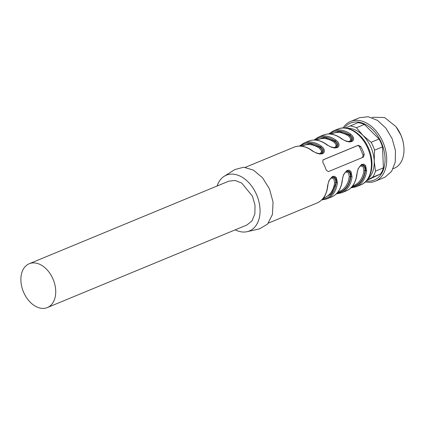 <?xml version="1.0" encoding="UTF-8"?>
<svg xmlns="http://www.w3.org/2000/svg" width="425" height="425" viewBox="0 0 425 425"><rect width="100%" height="100%" fill="white"/><g stroke="black" fill="none" stroke-linecap="round" stroke-linejoin="round"><path stroke-width="0.64" d="M345.541 128.047L350.099 125.954A30.18 20.506 67.5 0 1 356.426 127.744L362.929 135.357L371.115 142.269L379.042 138.991L364.353 124.461L356.426 127.744M347.241 128.313A28.023 19.04 67.5 0 1 362.929 135.357A28.023 19.04 67.5 0 1 374.186 161.006L375.482 171.158L383.408 167.875L382.505 146.885A30.18 20.506 67.5 0 0 379.042 138.991M350.099 125.954L358.02 122.671A30.18 20.506 67.5 0 1 364.353 124.461M344.335 127.962A30.839 20.953 67.5 0 1 349.993 123.324A30.839 20.953 67.5 0 1 381.374 142.657A30.839 20.953 67.5 0 1 374.781 179.791A30.839 20.953 67.5 0 1 366.286 181.013M383.408 167.875A30.18 20.506 67.5 0 1 380.545 173.979L366.817 180.418M371.115 142.269A30.18 20.506 67.5 0 1 374.579 150.163L382.505 146.885M374.579 150.163L374.186 161.006A28.023 19.04 67.5 0 1 368.092 178.712M343.081 127.957A32.337 21.967 67.5 0 1 349.977 121.715A32.337 21.967 67.5 0 1 350.609 121.438A32.337 21.967 67.5 0 1 383.079 142.449A32.337 21.967 67.5 0 1 375.966 180.917A32.337 21.967 67.5 0 1 375.333 181.193A32.337 21.967 67.5 0 1 365.399 181.905M375.482 171.158A30.18 20.506 67.5 0 1 372.619 177.257L380.545 173.979M372.619 177.257L367.428 179.653M350.609 121.438L359.672 117.688L368.289 116.737L377.464 120.381L385.831 128.09L392.137 138.699L395.447 150.636L395.255 162.116L391.6 171.418L385.029 177.167A32.337 21.967 67.5 0 1 384.397 177.448L375.333 181.193M403.75 145.717L403.707 145.382A26.733 18.163 -112.5 0 0 400.764 134.773A26.733 18.163 -112.5 0 0 395.994 126.735L400.711 134.768A27.593 18.748 67.5 0 1 403.75 145.717A27.593 18.748 67.5 0 1 394.814 167.987A27.593 18.748 67.5 0 1 394.278 168.226L393.168 168.688M395.787 126.469L384.636 117.571L373.177 117.236L372.072 117.693M363.402 157.133L328.323 171.647L326.235 170.165A30.18 20.506 67.5 0 0 324.695 166.127A30.18 20.506 67.5 0 0 322.772 162.27L323.08 159.827L358.201 145.292L360.772 146.551A30.18 20.506 67.5 0 1 362.695 150.407A30.18 20.506 67.5 0 1 364.236 154.44L363.449 157.112M327.447 186.256L328.897 180.779L332.408 176.471L334.576 176.285L336.388 177.65L337.423 182.718A30.18 20.506 67.5 0 1 327.011 198.857L331.686 196.918A30.18 20.506 67.5 0 0 342.104 180.784L343.512 174.733L347.023 170.425L349.191 170.239L351.002 171.604L352.038 176.673A30.18 20.506 67.5 0 1 341.626 192.807L346.306 190.873A30.18 20.506 67.5 0 0 356.718 174.739L358.126 168.688L361.638 164.379L363.805 164.193L365.617 165.559L366.658 170.627A30.18 20.506 67.5 0 1 356.24 186.761L360.772 184.886A30.18 20.506 67.5 0 0 367.811 148.288A30.18 20.506 67.5 0 0 337.694 129.115C348.16 124.467 362.424 133.668 368.459 148.043C375.254 162.812 371.933 180.636 360.772 184.886M337.694 129.115L333.168 130.99A30.18 20.506 67.5 0 1 350.604 134.061L352.628 135.995L353.558 138.067C353.855 139.74 353.233 140.919 351.688 141.61L349.148 141.966L346.088 141.185L341.084 138.64M340.664 138.173A30.18 20.506 67.5 0 0 323.228 135.102L318.553 137.036A30.18 20.506 67.5 0 1 335.989 140.112L338.013 142.04L338.943 144.112C339.24 145.786 338.613 146.965 337.073 147.656L334.533 148.017L331.473 147.236L326.469 144.686M326.049 144.224A30.18 20.506 67.5 0 0 308.614 141.148L303.933 143.082A30.18 20.506 67.5 0 1 321.374 146.157L323.398 148.086L324.328 150.163C324.626 151.831 323.999 153.016 322.458 153.701L319.919 154.062L316.859 153.282L311.854 150.737M360.772 146.551L359.635 147.082L363.099 154.976L362.504 157.553M217.079 186.017A30.18 20.506 67.5 0 1 224.214 176.285L234.929 169.538L243.7 167.211L253.459 170.127L262.554 177.793L269.461 188.907L273.062 202.082L272.398 214.561L267.58 224.071L259.489 228.889L247.132 231.683A30.18 20.506 67.5 0 1 235.211 229.84M331.845 177.294L332.127 177.156C335.251 176.678 336.611 178.5 336.212 182.628L337.423 182.718M331.686 196.918C337.647 194.236 341.195 188.78 342.332 180.556A0.861 0.404 -173.1 0 1 342.104 180.784M342.332 180.556C342.683 176.152 344.107 173.023 346.603 171.169L346.742 171.105C349.865 170.627 351.225 172.454 350.827 176.582L352.038 176.673M346.306 190.873C352.261 188.185 355.81 182.729 356.947 174.505A0.861 0.404 -173.1 0 1 356.718 174.739M356.947 174.51C357.297 170.106 358.721 166.977 361.218 165.123L361.362 165.059C364.48 164.581 365.84 166.409 365.442 170.531L366.658 170.627M322.857 159.97L357.308 145.711A2.157 1.583 64.9 0 1 359.635 147.082M350.604 134.061A0.861 0.436 125 0 0 349.849 135.012C353.101 137.392 353.483 139.517 351.002 141.376L350.954 141.398M335.989 140.112A0.861 0.436 125 0 0 335.235 141.058C338.486 143.438 338.868 145.562 336.382 147.427L336.34 147.443M321.374 146.157A0.861 0.436 125 0 0 320.62 147.108C323.871 149.488 324.254 151.608 321.767 153.473L321.9 153.414M224.214 176.285A30.18 20.506 67.5 0 1 256.445 194.368A30.18 20.506 67.5 0 1 247.132 231.683M331.33 177.538C334.241 176.901 335.75 178.654 335.856 182.792L334.645 182.692L333.938 178.968L331.442 178.038L330.522 178.442M345.945 171.488C348.856 170.855 350.365 172.608 350.471 176.747L349.26 176.641L348.553 172.922L346.056 171.992L345.142 172.391M360.559 165.442C363.471 164.81 364.979 166.563 365.086 170.701L363.88 170.595L363.168 166.871L360.676 165.941L359.757 166.345M349.084 141.716L349.525 141.573L350.954 139.033L348.75 136.138A0.861 0.441 124.3 0 0 349.493 135.182L351.836 138.608L350.705 141.482M334.47 147.762L334.911 147.618L336.34 145.079L334.135 142.184A0.861 0.441 124.3 0 0 334.879 141.227L337.222 144.659L336.09 147.528M319.855 153.808L320.296 153.664L321.725 151.125L319.52 148.229A0.861 0.441 124.3 0 0 320.264 147.273L322.607 150.705L321.47 153.574M47.372 307.557L246.93 224.99L252.02 220.851L254.867 213.903L255.021 205.238L252.461 196.233L241.719 183.058L235.052 180.455L228.804 181.167L29.24 263.734A23.71 16.113 67.5 0 1 52.902 278.8A23.71 16.113 67.5 0 1 47.839 307.349A23.71 16.113 67.5 0 1 47.372 307.557A23.71 16.113 67.5 0 1 23.715 292.49A23.71 16.113 67.5 0 1 28.778 263.936A23.71 16.113 67.5 0 1 29.24 263.734M327.489 186.83A30.18 20.506 67.5 0 1 317.071 202.969L268.387 223.114M245.31 167.338L293.999 147.193A30.18 20.506 67.5 0 1 311.435 150.269M364.236 154.44L363.099 154.976M322.347 199.261A29.314 19.917 -112.5 0 0 336.212 182.628L331.479 193.715L322.782 198.778M337.397 192.727A28.884 19.624 67.5 0 0 350.471 176.747L350.827 176.582A29.314 19.917 67.5 0 1 336.967 193.21M352.012 186.681A28.884 19.624 67.5 0 0 365.086 170.701L365.442 170.531A29.314 19.917 67.5 0 1 351.581 187.165M358.201 145.292L357.308 145.711M330.23 134.034L339.309 131.421L349.493 135.182L349.849 135.012A29.314 19.917 -112.5 0 0 329.582 133.997M315.616 140.08L324.695 137.466L334.879 141.227L335.235 141.058A29.314 19.917 -112.5 0 0 314.967 140.043M301.001 146.131L310.08 143.512L320.264 147.273L320.62 147.108A29.314 19.917 -112.5 0 0 300.353 146.094M323.393 198.018L325.019 197.349A28.023 19.04 -112.5 0 0 334.645 182.692M349.26 176.641A28.023 19.04 67.5 0 1 339.633 191.303L338.008 191.972M363.88 170.595A28.023 19.04 67.5 0 1 354.248 185.252L352.623 185.927M348.75 136.138A28.023 19.04 -112.5 0 0 332.823 133.466L331.197 134.135M334.135 142.184A28.023 19.04 -112.5 0 0 318.208 139.512L316.582 140.186M319.52 148.229A28.023 19.04 -112.5 0 0 303.593 145.557L301.968 146.232M317.071 202.969C323.032 200.281 326.581 194.825 327.717 186.602C328.068 182.197 329.492 179.068 331.989 177.214M321.651 199.968L327.011 198.857M336.265 193.922L341.626 192.807M350.88 187.871L356.24 186.761M333.168 130.99L328.589 133.992M323.228 135.102C328.854 132.94 334.778 133.965 340.993 138.178C344.431 140.84 347.799 141.892 351.098 141.339M318.553 137.036L313.974 140.038M308.614 141.148C314.24 138.986 320.163 140.011 326.379 144.224C329.816 146.885 333.184 147.942 336.483 147.385M303.933 143.082L299.359 146.083M293.999 147.193C299.625 145.031 305.548 146.057 311.764 150.269C315.201 152.931 318.569 153.988 321.868 153.43"/></g></svg>
